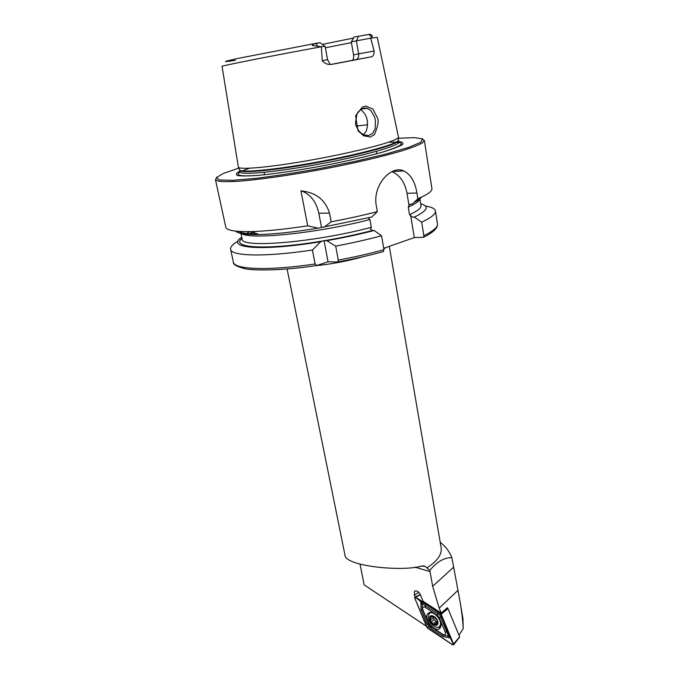 <?xml version="1.0" encoding="UTF-8"?>
<svg xmlns="http://www.w3.org/2000/svg" width="679" height="679" viewBox="0 0 679 679"><rect width="100%" height="100%" fill="white"/><g stroke="black" fill="none" stroke-linecap="round" stroke-linejoin="round"><path stroke-width="1.02" d="M389.296 246.333L441.138 547.63C442.08 554.463 437.327 561.21 426.87 567.865L425.36 566.498L421.532 565.98C404.905 571.786 344.185 566.736 344.898 554.701L287.09 268.969M426.87 567.865L429.79 570.352L432.684 586.291L439.186 608.163L441.197 613.027L423.119 601.322L420.42 594.812C418.553 591.443 416.583 590.263 414.513 591.282L414.326 595.152L415.081 596.968M440.213 542.266C445.585 546.451 449.473 551.603 451.874 557.705C444.448 557.417 437.081 561.635 429.79 570.352M242.004 238.414C229.833 248.115 267.331 250.415 323.255 240.875L326.777 240.672L335.672 246.104L338.295 260.125L337.556 262.026L328.05 261.771L316.787 265.481C284.781 270.522 253.657 270.87 244.644 268.646C236.513 266.465 232.761 264.267 233.372 262.069C233.966 269.487 267.882 270.997 315.124 263.987L316.787 265.481M216.864 177.075L215.464 179.638L225.793 227.185C226.531 230.385 235.002 231.845 251.188 231.573C266.168 231.191 285.01 229.273 307.723 225.818L300.924 190.782L304.15 191.317C317.161 193.473 325.606 200.729 329.493 213.104L331.123 221.821C347.538 218.74 362.934 215.353 377.32 211.653L376.285 205.703C372.321 185.299 391.24 164.81 403.699 170.913C410.668 174.35 415.081 181.709 416.948 192.989L417.882 198.752L412.195 204.031L409.42 204.617L408.283 207.154L409.539 214.742L412.671 217.136L414.334 217.127L421.667 222.169L423.857 235.689L423.526 237.302L414.292 237.591L383.686 248.293M238.117 241.121C232.71 244.245 230.206 246.969 230.597 249.295C231.081 256.212 265.005 257.188 312.416 250.016L315.124 263.987M241.766 237.294C224.707 248.09 261.177 251.629 320.76 241.69L312.416 250.016M252.316 233.966L253.615 232.49M323.255 240.875L320.76 241.69M382.786 251.756L383.389 251.578L383.932 249.702L381.513 235.774L374.154 230.487L372.508 230.478L370.539 229.078L371.303 227.321L369.928 219.521L368.655 218.417L368.943 217.713M335.672 246.104C351.977 243.048 367.254 239.602 381.513 235.774M421.667 222.169C431.318 217.645 435.91 213.902 435.443 210.957C434.967 208.648 431.64 207.01 425.478 206.06M326.777 240.672C343.472 237.752 359.267 234.357 374.154 230.487M414.334 217.127C427.66 210.634 429.782 206.195 420.691 203.81M235.706 231.115C237.743 233.584 245.501 234.713 258.979 234.51C274.656 234.153 294.38 232.031 318.171 228.152L371.786 217L377.32 211.653M307.723 225.818L318.171 228.152M331.123 221.821L324.214 227.126M417.882 198.752C427.651 194.559 432.328 191.172 431.92 188.609L424.358 140.545L422.126 138.66M239.823 171.193C236.165 173.162 235.443 174.613 237.658 175.555C241.69 176.141 248.65 176.065 258.546 175.326C275.267 173.731 297.886 170.404 321.888 165.982C345.832 161.39 367.908 156.306 383.703 151.79C392.946 148.93 399.201 146.528 402.452 144.568C403.903 142.938 402.435 141.903 398.072 141.453M331.242 64.403L332.235 64.267C328.22 65.023 324.893 63.809 322.262 60.643L321.328 46.758C271.88 55.797 219.045 66.287 222.058 66.372L238.422 167.424C241.291 169.665 267.136 167.492 301.799 161.661C336.419 155.864 373.586 147.411 389.305 141.936C394.728 140.044 397.809 138.558 398.539 137.455L377.252 37.337L370.692 38.117L371.634 36.793C373.747 36.318 370.734 33.712 368.79 34.451L354.099 37.048L351.289 41.894L353.53 54.855C353.937 58.021 353.394 59.879 351.892 60.431L330.962 64.42M332.235 64.267L371.277 56.841C373.221 56.45 374.171 54.498 374.129 50.993L370.692 38.117M372.788 108.963L377.575 118.138C378.882 121.21 377.813 126.735 374.358 134.705C368.4 137.455 373.823 137.514 363.664 135.792L358.062 130.826L355.609 115.837L362.374 107.027L365.82 106.085L372.788 108.963M353.538 38.032L322.355 44.398M321.328 46.758L312.272 45.451C312.875 44.407 314.148 43.753 316.083 43.507L320.013 42.658L324.817 46.231M351.408 42.59L325.394 47.81M363.562 134.646L366.337 130.954C368.96 121.6 367.025 114.488 360.541 109.599M410.71 215.812L414.292 237.591M391.893 171.651C399.863 175.106 404.905 182.32 407.01 193.303L409.004 205.457M300.924 190.782L302.656 191.368C311.092 195.128 316.473 202.41 318.816 213.231L321.473 227.202M324.01 240.527L328.05 261.771M361.559 133.483L364.886 135.129C369.928 135.477 367.611 136.097 372.618 133.356L375.131 128.823L375.462 120.658L374.562 116.966L370.87 110.609L367.305 108.343C363.902 107.528 360.795 108.818 357.977 112.213L357.001 113.809L355.448 123.077C356.085 124.817 354.243 122.619 358.801 130.877L361.559 133.483M322.262 60.643L327.533 59.667L325.105 46.206L321.422 46.783M358.682 36.097L356.399 40.859L351.289 41.894M353.53 54.855L358.631 53.896L356.399 40.859L370.666 38.16M426.395 626.233L364.139 584.857L360.057 564.266M447.648 608.325L447.393 607.705L441.197 613.027M419.63 593.378L420.174 594.677M460.022 601.416L462.942 618.679L463.214 628.584C462.789 620.538 461.728 611.482 460.022 601.416L451.874 557.705M458.979 635.23L463.214 628.584M434.704 613.799C431.674 611.966 429.357 611.932 427.753 613.706C422.881 619.163 435.994 634.101 440.281 627.888C442.199 623.229 440.348 618.535 434.704 613.799M439.194 617.551L437.369 615.301L425.096 607.315C422.975 606.415 422.219 607.213 422.839 609.691L428.797 624.043L430.596 626.267L442.869 634.398C445.051 635.357 445.831 634.585 445.22 632.09L439.194 617.551L440.646 617.135L439.788 615.047L437.98 613.867L437.369 615.301M414.716 598.114L427.541 628.151L452.621 644.846L453.631 644.77L440.527 613.324L415.59 597.164L414.801 597.07L414.716 598.114M440.527 613.324L441.053 612.933M443.998 610.981L447.809 608.435L447.121 607.994M420.411 594.787L415.59 597.164M453.564 643.947L459.649 636.843L447.987 608.656L441.257 614.215M440.518 613.366L415.607 597.223L414.767 598.14L426.862 627.269L452.604 644.787L453.513 643.921L441.214 614.223M429.468 612.551L428.101 617.126C428.186 623.28 436.987 630.222 439.669 626.182C443.811 621.429 432.498 608.69 428.89 613.977M437.191 627.337L440.501 627.566M438.159 612.246L437.98 613.867L422.007 603.614L422.44 609.343L428.39 623.678L430.995 626.904L443.251 635.026L448.556 636.308L450.143 637.827L443.073 636.622L430.826 628.491L426.964 623.712L421.022 609.403L420.887 601.806L425.869 604.276L440.756 614.071L450.143 637.827L453.122 643.582L452.604 644.787M429.459 625.546L427.549 628.109M439.788 615.047L440.841 613.926M422.007 603.614L420.887 601.806L415.607 597.223M448.556 636.308L446.672 631.682L445.22 632.09M429.493 618.459C429.773 624.154 438.311 628.338 437.955 622.567C437.658 616.804 429.086 612.696 429.493 618.459M430.486 621.073L433.957 624.714L430.376 620.835L430.189 616.719L433.312 616.218L436.945 619.927L437.251 624.273L437.055 620.156M433.957 624.714L437.251 624.273L434.967 623.967L433.957 624.714M430.121 616.855L430.809 619.74L430.376 620.835M433.312 616.218L432.693 616.838L430.248 616.659M436.945 619.927L433.592 616.354M439.916 625.987L441.189 624.918M430.826 612.39L430.062 613.095M436.682 622.643L433.092 618.017L430.444 620.046M430.749 619.808L433.397 617.754L433.38 616.311M314.25 265.845C330.919 264.258 347.317 261.186 363.435 256.637M383.788 248.862L385.952 247.504M252.69 232.142L249.201 233.797M338.295 260.125C354.531 257.078 369.741 253.607 383.932 249.702M423.857 235.689C433.431 230.979 437.972 227.032 437.471 223.866C437.938 227.983 433.287 232.464 423.526 237.302M324.681 240.638C341.486 237.76 357.426 234.374 372.508 230.478M409.539 214.742C417.543 211.025 421.353 207.969 420.972 205.567L419.877 198.777M414.928 202.019L414.47 201.926M249.813 231.598L246.485 233.542M240.697 232.311L242.131 239.042C240.332 248.446 314.148 242.539 371.303 227.321M240.79 232.337C241.571 240.68 314.148 234.153 369.928 219.521M408.283 207.154C415.675 203.827 419.512 201.052 419.809 198.837M413.842 202.503C417.789 200.509 420.301 198.743 421.404 197.19M238.702 231.386C241.334 233.109 247.631 233.983 257.596 233.992M215.464 179.638L218.256 181.166C222.44 181.743 229.069 181.777 238.142 181.268C258.147 179.799 289.101 175.445 321.659 169.427C354.192 163.266 384.62 156.128 403.81 150.263C412.45 147.453 418.62 145.026 422.304 142.98L424.358 140.545M238.779 168.146L223.433 173.425L216.482 177.542L219.342 179.977L232.634 180.325L255.72 178.373C275.462 175.92 297.36 172.525 321.43 168.205L356.169 161.144L386.368 153.921L408.605 147.394L420.87 142.259L422.652 138.957L414.682 137.633L398.463 138.261M249.499 168.222L242.488 170.921M240.103 172.135C234.586 175.538 240.612 176.616 258.19 175.352M382.973 152.003C405.312 144.899 407.154 141.639 388.498 142.208M239.636 169.86L239.959 171.846C239.916 175.471 276.642 172.118 320.615 163.868C364.598 155.661 400.058 145.501 398.7 142.132L398.284 140.171M239.432 169.453L239.611 170.2C239.56 173.773 276.294 170.353 320.284 162.094C364.292 153.887 399.778 143.787 398.429 140.477L398.327 139.721M238.422 167.424L239.797 170.174C242.895 172.958 278.653 169.326 320.182 161.543C361.72 153.785 396.375 144.228 398.25 140.519L398.539 137.455M235.443 60.312C221.108 62.519 222.322 61.814 239.101 58.199L318.697 42.811M367.611 124.741L356.161 126.082M416.948 192.989L407.01 193.303M329.493 213.104L318.816 213.231M316.083 43.507L317.56 46.206M374.129 50.993L358.631 53.896C358.945 57.036 358.02 58.971 355.855 59.701L371.277 56.841M355.855 59.701L351.892 60.431M368.79 34.451L371.634 36.793M414.776 567.092L430.079 571.599M418.705 592.283L414.326 595.152M457.969 590.323L439.186 608.163M453.496 567.296L432.684 586.291M415.955 597.783L414.767 598.14M428.059 626.929L426.862 627.269M448.14 631.665L446.672 631.682L440.646 617.135L442.105 617.092M443.073 636.622L442.869 634.398M430.826 628.491L430.596 626.267M426.964 623.712L428.797 624.043M421.022 609.403L422.839 609.691M425.869 604.276L425.096 607.315M435.85 621.608L433.227 623.636M434.051 619.706L431.428 621.718M431.555 616.948L430.452 617.788M437.284 623.5L436.436 624.154M233.372 262.069L230.597 249.295M337.556 262.026C353.835 259.005 369.113 255.516 383.389 251.578M437.471 223.866L435.443 210.957M252.639 232.116L249.117 233.788M418.756 199.634L413.664 202.665M410.693 204.065L409.42 204.617M258.979 234.51L251.188 231.573M376.786 153.743L376.37 151.341M264.589 174.732L264.106 172.356M403.699 170.904L392.089 171.558M304.15 191.317L302.656 191.368M367.305 108.343L361.304 109.107M327.533 59.667L329.875 63.86M423.178 565.862L425.36 566.498M415.344 590.849L414.513 591.282M459.666 637.046L453.631 644.77M420.326 594.6L415.039 596.985M429.111 612.67L427.753 613.706M441.061 625.096L439.669 626.182M433.397 617.754L430.809 619.74M433.44 616.269L432.693 616.838M436.86 622.499L435.247 623.746"/></g></svg>
